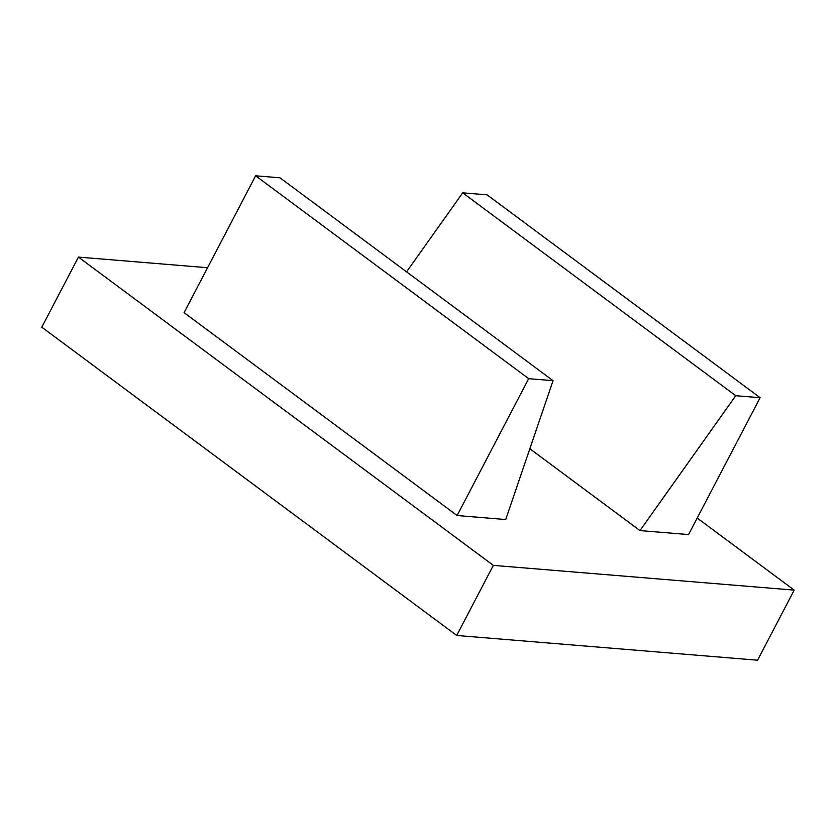 <?xml version="1.0" encoding="UTF-8"?>
<svg xmlns="http://www.w3.org/2000/svg" width="836" height="836" viewBox="0 0 836 836"><rect width="100%" height="100%" fill="white"/><g stroke="black" fill="none" stroke-linecap="round" stroke-linejoin="round"><path stroke-width="1.25" d="M553.045 380.673L279.987 177.796L255.628 175.79L528.686 378.666L553.045 380.673L505.717 519.532L457.135 515.53L528.686 378.666M457.135 515.53L184.077 312.654L255.628 175.79M735.753 395.7L639.979 530.578L688.561 534.57L760.112 397.706L735.753 395.7L462.695 192.823L406.578 271.846M639.979 530.578L529.846 448.744M760.112 397.706L487.054 194.83L462.695 192.823M78.438 257.101L493.344 565.376L794.2 590.122L757.562 660.21L456.707 635.464L41.8 327.19L78.438 257.101L207.568 267.719M697.203 518.048L794.2 590.122M493.344 565.376L456.707 635.464"/></g></svg>
